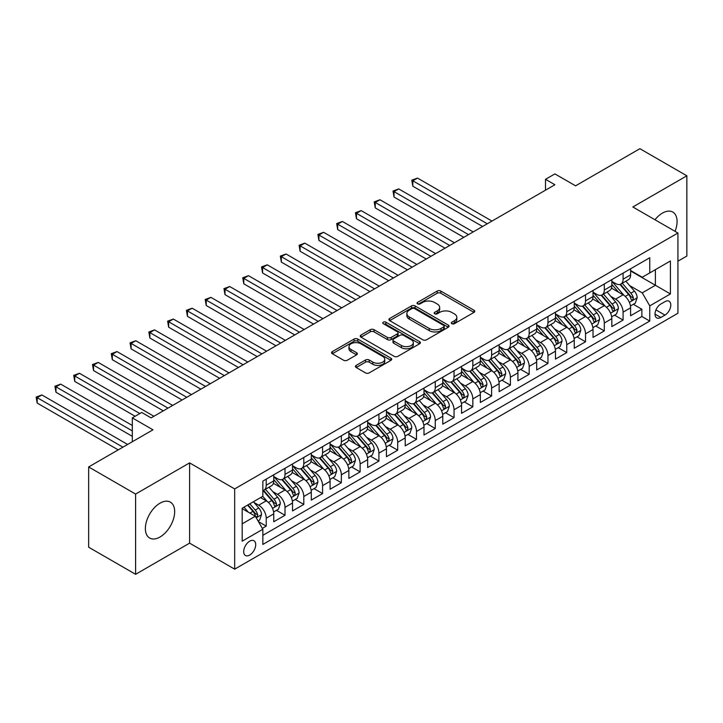 <?xml version="1.0" encoding="UTF-8"?>
<svg xmlns="http://www.w3.org/2000/svg" width="723" height="723" viewBox="0 0 723 723"><rect width="100%" height="100%" fill="white"/><g stroke="black" fill="none" stroke-linecap="round" stroke-linejoin="round"><path stroke-width="1.08" d="M451.848 323.687A1.826 1.057 0 0 0 454.424 323.687L474.017 312.381A2.603 1.509 0 0 0 474.776 311.315A2.603 1.509 0 0 0 474.017 310.248L440.831 291.089A2.603 1.509 0 0 0 437.144 291.089L417.56 302.395A1.826 1.057 0 0 0 417.026 303.145A1.826 1.057 0 0 0 417.56 303.886A1.826 1.057 0 0 0 420.135 303.886L422.675 302.422A8.342 4.817 0 0 1 434.469 302.422L437.234 304.022A8.342 4.817 0 0 1 439.683 307.429A8.342 4.817 0 0 1 437.234 310.836L434.704 312.3A1.826 1.057 0 0 0 434.171 313.041A1.826 1.057 0 0 0 434.704 313.791A1.826 1.057 0 0 0 437.279 313.791L439.819 312.327A8.342 4.817 0 0 1 451.613 312.327L454.378 313.918A8.342 4.817 0 0 1 456.828 317.325A8.342 4.817 0 0 1 454.378 320.732L451.848 322.196A1.826 1.057 0 0 0 451.315 322.937A1.826 1.057 0 0 0 451.848 323.687L451.848 322.196M160.018 537.008A20.714 11.966 120 0 0 173.547 518.743A20.714 11.966 120 0 0 170.375 502.142A20.714 11.966 120 0 0 160.018 503.172A20.714 11.966 120 0 0 146.48 521.428A20.714 11.966 120 0 0 149.661 538.029A20.714 11.966 120 0 0 160.018 537.008M675.047 231.342A20.714 11.966 120 0 0 672.797 212.074A20.714 11.966 120 0 0 662.431 213.104A20.714 11.966 120 0 0 654.984 219.756M249.697 555.056A8.495 4.907 120 0 0 255.255 547.573A8.495 4.907 120 0 0 253.954 540.759A8.495 4.907 120 0 0 249.697 541.184A8.495 4.907 120 0 0 244.148 548.667A8.495 4.907 120 0 0 245.449 555.481A8.495 4.907 120 0 0 249.697 555.056M356.213 365.386A2.603 1.509 0 0 0 355.445 366.444A2.603 1.509 0 0 0 356.213 367.51L365.522 372.887A2.603 1.509 0 0 0 369.209 372.887L390.962 360.325A2.603 1.509 0 0 0 391.73 359.268A2.603 1.509 0 0 0 390.962 358.201L357.777 339.042A2.603 1.509 0 0 0 354.089 339.042L332.336 351.604A2.603 1.509 0 0 0 331.577 352.661A2.603 1.509 0 0 0 332.336 353.728L343.579 360.226A2.603 1.509 0 0 0 347.266 360.226L356.584 354.848A2.603 1.509 0 0 0 357.343 353.782A2.603 1.509 0 0 0 356.584 352.716L351.007 349.498A6.977 4.031 0 0 1 348.965 346.651A6.977 4.031 0 0 1 353.267 342.928A6.977 4.031 0 0 1 360.867 343.805L382.711 356.412A6.977 4.031 0 0 1 384.753 359.268A6.977 4.031 0 0 1 380.452 362.982A6.977 4.031 0 0 1 372.851 362.115L369.209 360.009A2.603 1.509 0 0 0 365.522 360.009L356.213 365.386L356.213 367.51M677.93 261.193L686.85 256.05L686.85 175.797L639.891 148.694L575.571 185.829L554.903 173.909L545.513 179.322L554.903 184.745L151.098 417.885L141.708 412.462L132.309 417.885L132.309 441.744M135.599 494.062L135.599 574.306L189.598 543.136L189.598 462.892L135.599 494.062L88.649 466.95L152.978 429.814L132.309 417.885M189.598 462.892L234.677 488.911L677.93 233.005L677.93 313.249L234.677 569.155L234.677 488.911M686.85 175.797L632.851 206.977L677.93 233.005M422.856 339.783A2.603 1.509 0 0 0 426.543 339.783L448.296 327.23A2.603 1.509 0 0 0 449.064 326.163A2.603 1.509 0 0 0 448.296 325.097L415.11 305.937A2.603 1.509 0 0 0 411.423 305.937L389.67 318.5A2.603 1.509 0 0 0 388.911 319.566A2.603 1.509 0 0 0 389.67 320.623L422.856 339.783M384.04 324.085A1.826 1.057 0 0 1 385.892 324.338L419.593 343.796L397.876 356.34A2.603 1.509 0 0 1 394.189 356.34L361.003 337.18L361.003 335.047A2.603 1.509 0 0 0 360.244 336.114A2.603 1.509 0 0 0 361.003 337.18M361.003 335.047L370.312 329.67A2.603 1.509 0 0 1 373.999 329.67L387.456 337.442A2.603 1.509 0 0 0 391.143 337.442L397.325 333.881A2.603 1.509 0 0 0 398.084 332.815A2.603 1.509 0 0 0 397.325 331.749L383.317 323.66A1.826 1.057 0 0 1 382.774 322.919A1.826 1.057 0 0 1 383.904 321.943A1.826 1.057 0 0 1 385.892 322.169L419.629 341.645A2.603 1.509 0 0 1 420.397 342.711A2.603 1.509 0 0 1 419.629 343.777L419.629 341.645M135.599 574.306L88.649 547.203L88.649 466.95M262.332 528.359L266.227 526.109L258.436 521.608M253.999 502.458L258.717 505.178A10.628 6.136 60 0 1 266.227 518.192L273.746 513.854L273.746 521.771L285.007 515.264L276.466 510.33M272.779 491.613L277.496 494.333A10.628 6.136 60 0 1 285.007 507.347L292.526 503.009L292.526 510.926L303.796 504.419L295.246 499.485M291.568 480.768L296.276 483.488A10.628 6.136 60 0 1 303.796 496.502L311.306 492.164L311.306 500.081L322.575 493.574L314.026 488.64M310.348 469.923L315.065 472.643A10.628 6.136 60 0 1 322.575 485.657L330.086 481.319L330.086 489.236L341.355 482.729L332.815 477.795M329.128 459.078L333.845 461.807A10.628 6.136 60 0 1 341.355 474.812L348.866 470.483L348.866 478.391L360.135 471.893L351.595 466.959M347.908 448.242L352.625 450.962A10.628 6.136 60 0 1 360.135 463.976L367.655 459.638L367.655 467.555L378.924 461.048L370.375 456.114M366.688 437.397L371.405 440.117A10.628 6.136 60 0 1 378.924 453.131L386.434 448.793L386.434 456.71L397.704 450.203L389.155 445.269M385.476 426.552L390.185 429.272A10.628 6.136 60 0 1 397.704 442.286L405.214 437.948L405.214 445.865L416.484 439.358L407.935 434.424M404.256 415.707L408.974 418.427A10.628 6.136 60 0 1 416.484 431.441L423.994 427.103L423.994 435.02L435.264 428.513L426.724 423.579M423.036 404.862L427.754 407.582A10.628 6.136 60 0 1 435.264 420.596L442.783 416.258L442.783 424.175L454.044 417.668L445.504 412.734M441.816 394.017L446.534 396.746A10.628 6.136 60 0 1 454.044 409.751L461.563 405.413L461.563 413.33L472.833 406.823L464.283 401.889M460.605 383.172L465.314 385.901A10.628 6.136 60 0 1 472.833 398.915L480.343 394.577L480.343 402.485L491.613 395.987L483.063 391.053M479.385 372.336L484.103 375.056A10.628 6.136 60 0 1 491.613 388.07L499.123 383.732L499.123 391.649L510.393 385.142L501.852 380.208M498.165 361.491L502.883 364.211A10.628 6.136 60 0 1 510.393 377.225L517.903 372.887L517.903 380.804L529.173 374.297L520.632 369.363M516.945 350.646L521.663 353.366A10.628 6.136 60 0 1 529.173 366.38L536.692 362.042L536.692 369.959L547.962 363.452L539.412 358.518M535.725 339.801L540.442 342.521A10.628 6.136 60 0 1 547.962 355.535L555.472 351.197L555.472 359.114L566.742 352.607L558.192 347.673M554.514 328.956L559.222 331.676A10.628 6.136 60 0 1 566.742 344.69L574.252 340.352L574.252 348.269L585.522 341.762L576.972 336.828M573.294 318.111L578.011 320.84A10.628 6.136 60 0 1 585.522 333.845L593.032 329.507L593.032 337.424L604.301 330.917L595.761 325.992M592.074 307.266L596.791 309.995A10.628 6.136 60 0 1 604.301 323.009L611.821 318.671L611.821 326.588L623.081 320.081L623.081 312.164A10.628 6.136 -120 0 0 615.571 299.15L610.854 296.43M614.541 315.147L623.081 320.081M273.746 513.854A10.628 6.136 -120 0 0 266.227 500.84L260.596 497.587M292.526 503.009A10.628 6.136 -120 0 0 285.007 489.995L273.393 483.289M311.306 492.164A10.628 6.136 -120 0 0 303.796 479.15L292.173 472.444M330.086 481.319A10.628 6.136 -120 0 0 322.575 468.314L310.962 461.608M348.866 470.483A10.628 6.136 -120 0 0 341.355 457.469L329.742 450.763M367.655 459.638A10.628 6.136 -120 0 0 360.135 446.624L348.522 439.918M386.434 448.793A10.628 6.136 -120 0 0 378.924 435.779L367.302 429.073M405.214 437.948A10.628 6.136 -120 0 0 397.704 424.934L386.091 418.228M423.994 427.103A10.628 6.136 -120 0 0 416.484 414.089L404.871 407.383M442.783 416.258A10.628 6.136 -120 0 0 435.264 403.244L423.651 396.538M461.563 405.413A10.628 6.136 -120 0 0 454.044 392.408L442.431 385.702M480.343 394.577A10.628 6.136 -120 0 0 472.833 381.563L461.211 374.857M499.123 383.732A10.628 6.136 -120 0 0 491.613 370.718L480 364.012M517.903 372.887A10.628 6.136 -120 0 0 510.393 359.873L498.78 353.167M536.692 362.042A10.628 6.136 -120 0 0 529.173 349.028L517.56 342.322M555.472 351.197A10.628 6.136 -120 0 0 547.962 338.183L536.339 331.477M574.252 340.352A10.628 6.136 -120 0 0 566.742 327.338L555.128 320.632M593.032 329.507A10.628 6.136 -120 0 0 585.522 316.502L573.908 309.796M611.821 318.671A10.628 6.136 -120 0 0 604.301 305.657L592.688 298.951M664.97 301.645L660.84 304.031A8.233 4.754 120 0 0 655.454 311.288A8.233 4.754 120 0 0 656.719 317.885A8.233 4.754 120 0 0 660.84 317.478L664.97 315.092A8.233 4.754 120 0 0 670.348 307.835A8.233 4.754 120 0 0 669.082 301.238A8.233 4.754 120 0 0 664.97 301.645M242.187 523.832L255.336 516.24L262.847 529.254L262.847 544.437L649.76 321.057L649.76 305.874L642.241 292.86L629.643 285.585M262.847 529.254L242.187 541.184L242.187 508.215L262.847 496.285L262.847 481.102L649.76 257.722L649.76 272.905L670.42 260.976L670.42 293.945L649.76 305.874M273.746 476.547L277.496 478.716A10.628 6.136 60 0 0 282.81 479.25L290.321 474.912A10.628 6.136 -120 0 0 292.526 470.04L292.526 463.976M292.526 465.711L296.276 467.88A10.628 6.136 60 0 0 301.59 468.405L309.101 464.067A10.628 6.136 -120 0 0 311.306 459.204L311.306 453.131M311.306 454.866L315.065 457.035A10.628 6.136 60 0 0 320.37 457.56L327.89 453.222A10.628 6.136 -120 0 0 330.086 448.359L330.086 442.286M330.086 444.021L333.845 446.19A10.628 6.136 60 0 0 339.159 446.715L346.669 442.377A10.628 6.136 -120 0 0 348.866 437.514L348.866 431.441M348.866 433.176L352.625 435.345A10.628 6.136 60 0 0 357.939 435.87L365.449 431.532A10.628 6.136 -120 0 0 367.655 426.669L367.655 420.596M367.655 422.331L371.405 424.5A10.628 6.136 60 0 0 376.719 425.025L384.229 420.687A10.628 6.136 -120 0 0 386.434 415.824L386.434 409.751M386.434 411.486L390.185 413.655A10.628 6.136 60 0 0 395.499 414.18L403.018 409.851A10.628 6.136 -120 0 0 405.214 404.979L405.214 398.906M405.214 400.641L408.974 402.81A10.628 6.136 60 0 0 414.288 403.344L421.798 399.006A10.628 6.136 -120 0 0 423.994 394.143L423.994 388.07M423.994 389.805L427.754 391.974A10.628 6.136 60 0 0 433.068 392.499L440.578 388.161A10.628 6.136 -120 0 0 442.783 383.298L442.783 377.225M442.783 378.96L446.534 381.129A10.628 6.136 60 0 0 451.848 381.654L459.358 377.316A10.628 6.136 -120 0 0 461.563 372.453L461.563 366.38M461.563 368.115L465.314 370.284A10.628 6.136 60 0 0 470.628 370.809L478.138 366.471A10.628 6.136 -120 0 0 480.343 361.608L480.343 355.535M480.343 357.27L484.103 359.439A10.628 6.136 60 0 0 489.408 359.964L496.927 355.626A10.628 6.136 -120 0 0 499.123 350.763L499.123 344.69M499.123 346.425L502.883 348.594A10.628 6.136 60 0 0 508.197 349.119L515.707 344.781A10.628 6.136 -120 0 0 517.903 339.918L517.903 333.845M517.903 335.58L521.663 337.749A10.628 6.136 60 0 0 526.977 338.283L534.487 333.945A10.628 6.136 -120 0 0 536.692 329.073L536.692 323M536.692 324.735L540.442 326.904A10.628 6.136 60 0 0 545.757 327.438L553.267 323.1A10.628 6.136 -120 0 0 555.472 318.237L555.472 312.164M555.472 313.899L559.222 316.068A10.628 6.136 60 0 0 564.536 316.593L572.056 312.255A10.628 6.136 -120 0 0 574.252 307.392L574.252 301.319M574.252 303.054L578.011 305.223A10.628 6.136 60 0 0 583.325 305.748L590.836 301.41A10.628 6.136 -120 0 0 593.032 296.547L593.032 290.474M593.032 292.209L596.791 294.378A10.628 6.136 60 0 0 602.105 294.903L609.616 290.565A10.628 6.136 -120 0 0 611.821 285.702L611.821 279.629M262.847 535.327L641.87 316.502L641.87 309.236L630.601 315.743L630.601 307.826A10.628 6.136 -120 0 0 623.081 294.812L611.468 288.106M611.821 281.364L615.571 283.533A10.628 6.136 -120 0 0 620.885 284.058A10.628 6.136 -120 0 0 623.081 279.195L623.081 273.122M620.885 284.058L628.395 279.72A10.628 6.136 -120 0 0 630.601 274.857L630.601 268.784M266.227 479.15L266.227 485.223A10.628 6.136 60 0 1 264.031 490.086A10.628 6.136 60 0 1 262.847 490.519M264.031 490.086L271.541 485.757A10.628 6.136 -120 0 0 273.746 480.885L273.746 474.812M285.007 468.305L285.007 474.378A10.628 6.136 60 0 1 282.81 479.25M303.796 457.469L303.796 463.542A10.628 6.136 60 0 1 301.59 468.405M322.575 446.624L322.575 452.697A10.628 6.136 60 0 1 320.37 457.56M341.355 435.779L341.355 441.852A10.628 6.136 60 0 1 339.159 446.715M360.135 424.934L360.135 431.007A10.628 6.136 60 0 1 357.939 435.87M378.924 414.089L378.924 420.162A10.628 6.136 60 0 1 376.719 425.025M397.704 403.244L397.704 409.317A10.628 6.136 60 0 1 395.499 414.18M416.484 392.408L416.484 398.472A10.628 6.136 60 0 1 414.288 403.344M435.264 381.563L435.264 387.636A10.628 6.136 60 0 1 433.068 392.499M454.044 370.718L454.044 376.791A10.628 6.136 60 0 1 451.848 381.654M472.833 359.873L472.833 365.946A10.628 6.136 60 0 1 470.628 370.809M491.613 349.028L491.613 355.101A10.628 6.136 60 0 1 489.408 359.964M510.393 338.183L510.393 344.256A10.628 6.136 60 0 1 508.197 349.119M529.173 327.338L529.173 333.411A10.628 6.136 60 0 1 526.977 338.283M547.962 316.502L547.962 322.575A10.628 6.136 60 0 1 545.757 327.438M566.742 305.657L566.742 311.73A10.628 6.136 60 0 1 564.536 316.593M585.522 294.812L585.522 300.885A10.628 6.136 60 0 1 583.325 305.748M604.301 283.967L604.301 290.04A10.628 6.136 60 0 1 602.105 294.903M604.301 323.009L604.301 330.917M585.522 333.845L585.522 341.762M566.742 344.69L566.742 352.607M547.962 355.535L547.962 363.452M529.173 366.38L529.173 374.297M510.393 377.225L510.393 385.142M491.613 388.07L491.613 395.987M472.833 398.915L472.833 406.823M454.044 409.751L454.044 417.668M435.264 420.596L435.264 428.513M416.484 431.441L416.484 439.358M397.704 442.286L397.704 450.203M378.924 453.131L378.924 461.048M360.135 463.976L360.135 471.893M341.355 474.812L341.355 482.729M322.575 485.657L322.575 493.574M303.796 496.502L303.796 504.419M285.007 507.347L285.007 515.264M266.227 518.192L266.227 526.109M255.336 516.24L242.187 508.649M642.241 292.86L655.39 285.269L655.39 269.652L670.42 260.976M630.601 270.953L670.42 293.945M630.601 270.519L642.241 277.243L649.76 272.905M189.598 543.136L234.677 569.155M545.513 179.322L545.513 190.167M633.321 304.302L641.87 309.236M641.87 316.502L649.76 321.057M452.58 323.94L454.378 322.901A8.342 4.817 0 0 0 456.828 319.494L456.828 317.325M439.683 307.429L439.683 309.598A8.342 4.817 0 0 1 437.234 313.005L435.427 314.044M473.981 312.399L440.831 293.258A2.603 1.509 0 0 0 437.144 293.258L418.283 304.148M448.26 327.248L415.11 308.106A2.603 1.509 0 0 0 411.423 308.106L389.706 320.651M443.687 326.904A1.826 1.057 0 0 0 444.22 326.163A1.826 1.057 0 0 0 443.687 325.413L414.559 308.604A1.826 1.057 0 0 0 411.983 308.604L409.308 310.14A8.342 4.817 0 0 0 406.859 313.547A8.342 4.817 0 0 0 409.308 316.954L429.218 328.45A8.342 4.817 0 0 0 441.012 328.45L443.687 326.904L443.687 329.073A1.826 1.057 0 0 0 444.22 328.332L444.22 326.163M406.859 313.547L406.859 315.716A8.342 4.817 0 0 0 409.308 319.123L409.308 316.954M443.687 329.073L441.012 330.619A8.342 4.817 0 0 1 429.218 330.619L409.308 319.123M361.039 337.198L370.312 331.839L370.312 329.67M398.084 332.815L398.084 334.984A2.603 1.509 0 0 1 397.325 336.05L391.143 339.611A2.603 1.509 0 0 1 387.456 339.611L373.999 331.839A2.603 1.509 0 0 0 370.312 331.839M401.428 345.504A6.977 4.031 0 0 0 409.028 346.38A6.977 4.031 0 0 0 413.33 342.657A6.977 4.031 0 0 0 411.288 339.81L403.588 335.373A2.603 1.509 0 0 0 399.9 335.373L393.728 338.933A2.603 1.509 0 0 0 392.969 340A2.603 1.509 0 0 0 393.728 341.066L401.428 345.504L401.428 347.673A6.977 4.031 0 0 0 409.028 348.549A6.977 4.031 0 0 0 413.33 344.826L413.33 342.657M392.969 340L392.969 342.169A2.603 1.509 0 0 0 393.728 343.235L393.728 341.066M401.428 347.673L393.728 343.235M384.753 359.268L384.753 361.428A6.977 4.031 0 0 1 380.452 365.151A6.977 4.031 0 0 1 372.851 364.284L369.209 362.178A2.603 1.509 0 0 0 365.522 362.178L356.249 367.528M348.965 346.651L348.965 348.82A6.977 4.031 0 0 0 351.007 351.667L351.007 349.498M356.547 354.866L351.007 351.667M390.926 360.352L357.777 341.211A2.603 1.509 0 0 0 354.089 341.211L332.372 353.746L332.336 351.604M630.438 305.965L635.291 303.163L637.171 297.74A7.04 4.067 -120 0 0 634.433 291.134L625.847 281.193M624.13 295.499L613.954 283.714A20.316 11.731 -120 0 0 611.821 281.482M618.545 292.191L612.851 285.603A16.864 9.742 -120 0 0 611.821 284.464M491.983 221.075L417.514 178.084L412.824 180.795L412.824 186.209L482.593 226.498M619.927 284.446L628.603 294.496A7.04 4.067 60 0 1 631.116 299.34L631.631 300.172L632.58 300.045L633.375 298.039A7.04 4.067 -120 0 0 630.863 293.195L622.277 283.253M620.442 284.275L629.769 295.074A3.588 2.07 60 0 1 630.673 296.475L633.375 298.039M412.824 186.209L411.785 180.199L487.293 223.787M411.785 180.199L417.514 178.084M611.658 316.81L616.511 314.008L618.391 308.585A7.04 4.067 -120 0 0 615.644 301.97L607.067 292.038M605.35 306.344L595.174 294.559A20.316 11.731 -120 0 0 593.032 292.327M599.765 303.036L594.071 296.448A16.864 9.742 -120 0 0 593.032 295.309M473.204 231.92L398.735 188.92L394.044 191.631L394.044 197.054L463.814 237.343M601.147 295.282L609.823 305.332A7.04 4.067 60 0 1 612.336 310.185L612.851 311.017L613.8 310.881L614.586 308.884A7.04 4.067 -120 0 0 612.083 304.031L603.497 294.098M601.653 295.12L610.98 305.919A3.588 2.07 60 0 1 611.884 307.32L614.586 308.884M394.044 197.054L393.005 191.035L468.513 234.632M393.005 191.035L398.735 188.92M592.878 327.655L597.731 324.853L599.611 319.43A7.04 4.067 -120 0 0 596.864 312.815L588.287 302.883M586.561 317.189L576.385 305.404A20.316 11.731 -120 0 0 574.252 303.172M580.985 313.881L575.291 307.293A16.864 9.742 -120 0 0 574.252 306.154M454.424 242.765L379.955 199.765L375.255 202.476L375.255 207.899L445.034 248.188M582.367 306.127L591.043 316.177A7.04 4.067 60 0 1 593.556 321.03L594.062 321.862L595.02 321.726L595.806 319.729A7.04 4.067 -120 0 0 593.294 314.876L584.717 304.943M582.874 305.965L592.2 316.764A3.588 2.07 60 0 1 593.104 318.165L595.806 319.729M375.255 207.899L374.225 201.88L449.724 245.477M374.225 201.88L379.955 199.765M574.098 338.491L578.951 335.689L580.822 330.266A7.04 4.067 -120 0 0 578.084 323.66L569.507 313.728M567.781 328.025L557.605 316.249A20.316 11.731 -120 0 0 555.472 314.017M562.205 324.726L556.511 318.129A16.864 9.742 -120 0 0 555.472 316.999M435.644 253.601L361.175 210.61L356.475 213.321L356.475 218.744L426.254 259.024M563.579 316.972L572.264 327.022A7.04 4.067 60 0 1 574.767 331.875L575.282 332.707L576.231 332.571L577.026 330.574A7.04 4.067 -120 0 0 574.514 325.721L565.937 315.788M564.094 316.81L573.42 327.609A3.588 2.07 60 0 1 574.324 329.01L577.026 330.574M356.475 218.744L355.445 212.725L430.944 256.313M355.445 212.725L361.175 210.61M555.309 349.336L560.162 346.534L562.042 341.111A7.04 4.067 -120 0 0 559.304 334.505L550.718 324.573M549.001 338.87L538.825 327.094A20.316 11.731 -120 0 0 536.692 324.853M543.416 335.562L537.731 328.974A16.864 9.742 -120 0 0 536.692 327.844M416.855 264.446L342.386 221.455L337.695 224.166L337.695 229.589L407.465 269.869M544.799 327.817L553.484 337.867A7.04 4.067 60 0 1 555.987 342.711L556.502 343.552L557.451 343.416L558.246 341.41A7.04 4.067 -120 0 0 555.734 336.566L547.148 326.633M545.314 327.655L554.64 338.454A3.588 2.07 60 0 1 555.544 339.855L558.246 341.41M337.695 229.589L336.665 223.57L412.164 267.158M336.665 223.57L342.386 221.455M536.529 360.181L541.382 357.379L543.262 351.956A7.04 4.067 -120 0 0 540.524 345.35L531.938 335.409M530.221 349.715L520.045 337.93A20.316 11.731 -120 0 0 517.903 335.698M524.636 346.407L518.942 339.819A16.864 9.742 -120 0 0 517.903 338.689M398.075 275.291L323.606 232.3L318.915 235.011L318.915 240.434L388.685 280.714M526.019 338.662L534.695 348.712A7.04 4.067 60 0 1 537.207 353.556L537.722 354.397L538.671 354.261L539.457 352.255A7.04 4.067 -120 0 0 536.954 347.411L528.368 337.469M526.525 338.5L535.851 349.29A3.588 2.07 60 0 1 536.755 350.7L539.457 352.255M318.915 240.434L317.876 234.415L393.384 278.003M317.876 234.415L323.606 232.3M517.749 371.026L522.602 368.224L524.482 362.801A7.04 4.067 -120 0 0 521.735 356.195L513.158 346.254M511.441 360.56L501.256 348.775A20.316 11.731 -120 0 0 499.123 346.543M505.856 357.252L500.162 350.664A16.864 9.742 -120 0 0 499.123 349.534M379.295 286.136L304.826 243.145L300.126 245.856L300.126 251.279L369.905 291.559M507.239 349.507L515.915 359.557A7.04 4.067 60 0 1 518.427 364.401L518.933 365.232L519.891 365.106L520.677 363.1A7.04 4.067 -120 0 0 518.174 358.256L509.588 348.314M507.745 349.336L517.072 360.135A3.588 2.07 60 0 1 517.975 361.545L520.677 363.1M300.126 251.279L299.096 245.26L374.595 288.848M299.096 245.26L304.826 243.145M498.969 381.871L503.823 379.069L505.693 373.646A7.04 4.067 -120 0 0 502.955 367.04L494.378 357.099M492.652 371.405L482.476 359.62A20.316 11.731 -120 0 0 480.343 357.388M487.076 368.097L481.382 361.509A16.864 9.742 -120 0 0 480.343 360.37M360.515 296.981L286.046 253.99L281.346 256.692L281.346 262.115L351.125 302.404M488.45 360.343L497.135 370.393A7.04 4.067 60 0 1 499.647 375.246L500.153 376.077L501.102 375.951L501.898 373.945A7.04 4.067 -120 0 0 499.385 369.091L490.809 359.159M488.965 360.181L498.292 370.98A3.588 2.07 60 0 1 499.195 372.381L501.898 373.945M281.346 262.115L280.316 256.096L355.815 299.693M280.316 256.096L286.046 253.99M480.18 392.716L485.043 389.914L486.913 384.491A7.04 4.067 -120 0 0 484.175 377.876L475.589 367.944M473.872 382.25L463.696 370.465A20.316 11.731 -120 0 0 461.563 368.233M468.296 378.942L462.603 372.354A16.864 9.742 -120 0 0 461.563 371.215M341.735 307.826L267.266 264.826L262.566 267.537L262.566 272.96L332.336 313.249M469.67 371.188L478.355 381.238A7.04 4.067 60 0 1 480.858 386.091L481.373 386.922L482.322 386.787L483.118 384.79A7.04 4.067 -120 0 0 480.605 379.937L472.029 370.004M470.185 371.026L479.512 381.825A3.588 2.07 60 0 1 480.415 383.226L483.118 384.79M262.566 272.96L261.536 266.941L337.035 310.538M261.536 266.941L267.266 264.826M461.401 403.561L466.254 400.75L468.133 395.336A7.04 4.067 -120 0 0 465.395 388.721L456.809 378.789M455.092 393.095L444.916 381.31A20.316 11.731 -120 0 0 442.783 379.078M449.507 389.787L443.814 383.19A16.864 9.742 -120 0 0 442.783 382.06M322.946 318.671L248.477 275.671L243.787 278.382L243.787 283.805L313.556 324.094M450.89 382.033L459.566 392.083A7.04 4.067 60 0 1 462.078 396.936L462.593 397.767L463.542 397.632L464.338 395.635A7.04 4.067 -120 0 0 461.825 390.781L453.24 380.849M451.405 381.871L460.732 392.67A3.588 2.07 60 0 1 461.636 394.071L464.338 395.635M243.787 283.805L242.747 277.786L318.256 321.383M242.747 277.786L248.477 275.671M442.621 414.396L447.474 411.595L449.354 406.172A7.04 4.067 -120 0 0 446.615 399.566L438.03 389.634M436.312 403.931L426.136 392.155A20.316 11.731 -120 0 0 423.994 389.914M430.727 400.632L425.034 394.035A16.864 9.742 -120 0 0 423.994 392.905M304.166 329.507L229.697 286.516L225.007 289.227L225.007 294.65L294.776 334.93M432.11 392.878L440.786 402.928A7.04 4.067 60 0 1 443.298 407.781L443.814 408.612L444.762 408.477L445.549 406.48A7.04 4.067 -120 0 0 443.045 401.627L434.46 391.694M432.616 392.716L441.943 403.515A3.588 2.07 60 0 1 442.847 404.916L445.549 406.48M225.007 294.65L223.967 288.631L299.476 332.219M223.967 288.631L229.697 286.516M423.841 425.241L428.694 422.44L430.574 417.017A7.04 4.067 -120 0 0 427.826 410.411L419.25 400.479M417.523 414.776L407.347 402.991A20.316 11.731 -120 0 0 405.214 400.759M411.947 411.468L406.254 404.88A16.864 9.742 -120 0 0 405.214 403.75M285.386 340.352L210.917 297.361L206.218 300.072L206.218 305.495L275.996 345.775M413.33 403.723L422.006 413.773A7.04 4.067 60 0 1 424.518 418.617L425.025 419.457L425.983 419.322L426.769 417.316A7.04 4.067 -120 0 0 424.256 412.471L415.68 402.539M413.836 403.561L423.163 414.36A3.588 2.07 60 0 1 424.067 415.761L426.769 417.316M206.218 305.495L205.187 299.476L280.687 343.064M205.187 299.476L210.917 297.361M405.061 436.086L409.914 433.285L411.785 427.862A7.04 4.067 -120 0 0 409.046 421.256L400.47 411.315M398.744 425.621L388.567 413.836A20.316 11.731 -120 0 0 386.434 411.604M393.167 422.313L387.474 415.725A16.864 9.742 -120 0 0 386.434 414.595M266.606 351.197L192.137 308.206L187.438 310.917L187.438 316.34L257.216 356.62M394.541 414.568L403.226 424.618A7.04 4.067 60 0 1 405.73 429.462L406.245 430.302L407.194 430.167L407.989 428.161A7.04 4.067 -120 0 0 405.476 423.317L396.9 413.375M395.056 414.406L404.383 425.196A3.588 2.07 60 0 1 405.287 426.606L407.989 428.161M187.438 316.34L186.407 310.321L261.907 353.909M186.407 310.321L192.137 308.206M386.272 446.931L391.125 444.13L393.005 438.707A7.04 4.067 -120 0 0 390.266 432.101L381.681 422.16M379.964 436.466L369.787 424.681A20.316 11.731 -120 0 0 367.655 422.449M374.378 433.158L368.694 426.57A16.864 9.742 -120 0 0 367.655 425.431M247.817 362.042L173.348 319.051L168.658 321.762L168.658 327.185L238.427 367.465M375.761 425.413L384.446 435.463A7.04 4.067 60 0 1 386.95 440.307L387.465 441.138L388.414 441.012L389.209 439.006A7.04 4.067 -120 0 0 386.697 434.161L378.111 424.22M376.276 425.241L385.603 436.041A3.588 2.07 60 0 1 386.507 437.442L389.209 439.006M168.658 327.185L167.628 321.166L243.127 364.754M167.628 321.166L173.348 319.051M367.492 457.776L372.345 454.975L374.225 449.552A7.04 4.067 -120 0 0 371.486 442.937L362.901 433.005M361.184 447.311L351.007 435.526A20.316 11.731 -120 0 0 348.866 433.294M355.599 444.003L349.905 437.415A16.864 9.742 -120 0 0 348.866 436.276M229.037 372.887L154.568 329.887L149.878 332.598L149.878 338.021L219.647 378.31M356.981 436.249L365.657 446.299A7.04 4.067 60 0 1 368.17 451.152L368.685 451.983L369.634 451.848L370.42 449.851A7.04 4.067 -120 0 0 367.917 444.997L359.331 435.065M357.487 436.086L366.814 446.886A3.588 2.07 60 0 1 367.718 448.287L370.42 449.851M149.878 338.021L148.839 332.002L224.347 375.599M148.839 332.002L154.568 329.887M348.712 468.621L353.565 465.82L355.445 460.397A7.04 4.067 -120 0 0 352.697 453.782L344.121 443.85M342.404 458.156L332.219 446.371A20.316 11.731 -120 0 0 330.086 444.139M336.819 454.848L331.125 448.26A16.864 9.742 -120 0 0 330.086 447.121M210.257 383.732L135.788 340.732L131.089 343.443L131.089 348.866L200.867 389.155M338.201 447.094L346.877 457.144A7.04 4.067 60 0 1 349.39 461.997L349.896 462.828L350.854 462.693L351.64 460.696A7.04 4.067 -120 0 0 349.137 455.842L340.551 445.91M338.707 446.931L348.034 457.731A3.588 2.07 60 0 1 348.938 459.132L351.64 460.696M131.089 348.866L130.059 342.847L205.558 386.444M130.059 342.847L135.788 340.732M329.932 479.457L334.785 476.656L336.656 471.233A7.04 4.067 -120 0 0 333.918 464.627L325.341 454.695M323.615 469.001L313.439 457.216A20.316 11.731 -120 0 0 311.306 454.984M318.039 465.693L312.345 459.096A16.864 9.742 -120 0 0 311.306 457.966M191.478 394.577L117.009 351.577L112.309 354.288L112.309 359.711L182.088 399.991M319.412 457.939L328.097 467.989A7.04 4.067 60 0 1 330.61 472.842L331.116 473.673L332.065 473.538L332.86 471.541A7.04 4.067 -120 0 0 330.348 466.687L321.771 456.755M319.928 457.776L329.254 468.576A3.588 2.07 60 0 1 330.158 469.977L332.86 471.541M112.309 359.711L111.279 353.692L186.778 397.279M111.279 353.692L117.009 351.577M311.143 490.302L316.005 487.501L317.876 482.078A7.04 4.067 -120 0 0 315.138 475.472L306.552 465.54M304.835 479.837L294.659 468.061A20.316 11.731 -120 0 0 292.526 465.82M299.259 476.538L293.565 469.941A16.864 9.742 -120 0 0 292.526 468.811M172.698 405.413L98.229 362.422L93.529 365.133L93.529 370.556L163.299 410.836M300.632 468.784L309.317 478.834A7.04 4.067 60 0 1 311.821 483.678L312.336 484.518L313.285 484.383L314.08 482.386A7.04 4.067 -120 0 0 311.568 477.532L302.991 467.6M301.148 468.621L310.474 479.421A3.588 2.07 60 0 1 311.378 480.822L314.08 482.386M93.529 370.556L92.499 364.537L167.998 408.124M92.499 364.537L98.229 362.422M292.363 501.147L297.216 498.346L299.096 492.923A7.04 4.067 -120 0 0 296.358 486.317L287.772 476.385M286.055 490.682L275.879 478.897A20.316 11.731 -120 0 0 273.746 476.665M280.47 487.374L274.776 480.786A16.864 9.742 -120 0 0 273.746 479.656M153.909 416.258L79.44 373.267L74.749 375.978L74.749 381.401L135.129 416.258M281.853 479.629L290.529 489.679A7.04 4.067 60 0 1 293.041 494.523L293.556 495.363L294.505 495.228L295.3 493.222A7.04 4.067 -120 0 0 292.788 488.377L284.202 478.436M282.368 479.466L291.694 490.266A3.588 2.07 60 0 1 292.598 491.667L295.3 493.222M74.749 381.401L73.71 375.382L139.828 413.547M73.71 375.382L79.44 373.267M273.583 511.992L278.436 509.191L280.316 503.768A7.04 4.067 -120 0 0 277.578 497.162L268.992 487.221M267.275 501.527L262.783 496.321M261.69 498.219L260.958 497.379M132.309 425.476L60.66 384.112L55.969 386.823L55.969 392.246L132.309 436.321M263.073 490.474L271.749 500.524A7.04 4.067 60 0 1 274.261 505.368L274.776 506.208L275.725 506.073L276.511 504.067A7.04 4.067 -120 0 0 274.008 499.222L265.422 489.281M263.579 490.311L272.905 501.102A3.588 2.07 60 0 1 273.809 502.512L276.511 504.067M55.969 392.246L54.93 386.227L132.309 430.899M54.93 386.227L60.66 384.112M258.057 520.958L259.656 520.036L261.536 514.613A7.04 4.067 -120 0 0 258.789 508.007L253.384 501.744M248.341 512.2L243.994 507.166M242.91 509.064L242.187 508.233M127.619 444.455L41.88 394.957L37.18 397.668L37.18 403.082L118.229 449.878M247.564 505.106L252.969 511.369A7.04 4.067 60 0 1 255.481 516.213L255.987 517.044L256.945 516.918L257.731 514.912A7.04 4.067 -120 0 0 255.219 510.067L249.824 503.804M247.998 504.862L254.125 511.947A3.588 2.07 60 0 1 255.029 513.348L257.731 514.912M37.18 403.082L36.15 397.072L122.919 447.166M36.15 397.072L41.88 394.957M258.717 505.178L266.227 500.84M277.496 494.333L285.007 489.995M296.276 483.488L303.796 479.15M315.065 472.643L322.575 468.314M333.845 461.807L341.355 457.469M352.625 450.962L360.135 446.624M371.405 440.117L378.924 435.779M390.185 429.272L397.704 424.934M408.974 418.427L416.484 414.089M427.754 407.582L435.264 403.244M446.534 396.746L454.044 392.408M465.314 385.901L472.833 381.563M484.103 375.056L491.613 370.718M502.883 364.211L510.393 359.873M521.663 353.366L529.173 349.028M540.442 342.521L547.962 338.183M559.222 331.676L566.742 327.338M578.011 320.84L585.522 316.502M596.791 309.995L604.301 305.657M615.571 299.15L623.081 294.812M623.081 279.195L630.601 274.857M266.227 485.223L273.746 480.885M285.007 474.378L292.526 470.04M303.796 463.542L311.306 459.204M322.575 452.697L330.086 448.359M341.355 441.852L348.866 437.514M360.135 431.007L367.655 426.669M378.924 420.162L386.434 415.824M397.704 409.317L405.214 404.979M416.484 398.472L423.994 394.143M435.264 387.636L442.783 383.298M454.044 376.791L461.563 372.453M472.833 365.946L480.343 361.608M491.613 355.101L499.123 350.763M510.393 344.256L517.903 339.918M529.173 333.411L536.692 329.073M547.962 322.575L555.472 318.237M566.742 311.73L574.252 307.392M585.522 300.885L593.032 296.547M604.301 290.04L611.821 285.702M623.081 312.164L630.601 307.826M655.96 309.887L664.97 315.092M655.011 314.116L660.84 317.478M454.378 322.901L454.378 320.732M434.704 313.791L434.704 312.3M437.234 313.005L437.234 310.836M417.56 303.886L417.56 302.395M437.144 293.258L437.144 291.089M440.831 293.258L440.831 291.089M474.017 312.381L474.017 310.248M389.67 320.623L389.67 318.5M411.423 308.106L411.423 305.937M415.11 308.106L415.11 305.937M448.296 327.23L448.296 325.097M429.218 330.619L429.218 328.45M441.012 330.619L441.012 328.45M373.999 331.839L373.999 329.67M387.456 339.611L387.456 337.442M391.143 339.611L391.143 337.442M397.325 336.05L397.325 333.881M385.892 324.338L385.892 322.169M365.522 362.178L365.522 360.009M369.209 362.178L369.209 360.009M372.851 364.284L372.851 362.115M356.584 354.848L356.584 352.716M354.089 341.211L354.089 339.042M357.777 341.211L357.777 339.042M390.962 360.325L390.962 358.201M629.362 302.359L637.126 297.876M613.954 283.714L614.921 283.154M630.863 293.195L634.433 291.134M625.25 296.43L628.603 294.496M610.583 313.195L618.346 308.721M595.174 294.559L596.141 293.999M612.083 304.031L615.644 301.97M606.47 307.275L609.823 305.332M591.803 324.04L599.557 319.566M576.385 305.404L577.352 304.844M593.294 314.876L596.864 312.815M587.691 318.12L591.043 316.177M573.023 334.885L580.777 330.402M557.605 316.249L558.572 315.689M574.514 325.721L578.084 323.66M568.902 328.965L572.264 327.022M554.243 345.73L561.997 341.247M538.825 327.094L539.792 326.534M555.734 336.566L559.304 334.505M550.122 339.801L553.484 337.867M535.454 356.575L543.217 352.092M520.045 337.93L521.012 337.379M536.954 347.411L540.524 345.35M531.342 350.646L534.695 348.712M516.674 367.42L524.437 362.937M501.256 348.775L502.232 348.215M518.174 358.256L521.735 356.195M512.562 361.491L515.915 359.557M497.894 378.256L505.648 373.782M482.476 359.62L483.443 359.06M499.385 369.091L502.955 367.04M493.773 372.336L497.135 370.393M479.114 389.101L486.868 384.627M463.696 370.465L464.663 369.905M480.605 379.937L484.175 377.876M474.993 383.181L478.355 381.238M460.325 399.946L468.088 395.472M444.916 381.31L445.883 380.75M461.825 390.781L465.395 388.721M456.213 394.026L459.566 392.083M441.545 410.791L449.308 406.308M426.136 392.155L427.103 391.595M443.045 401.627L446.615 399.566M437.433 404.862L440.786 402.928M422.765 421.636L430.519 417.153M407.347 402.991L408.314 402.44M424.256 412.471L427.826 410.411M418.653 415.707L422.006 413.773M403.985 432.481L411.739 427.998M388.567 413.836L389.534 413.285M405.476 423.317L409.046 421.256M399.864 426.552L403.226 424.618M385.205 443.326L392.96 438.843M369.787 424.681L370.754 424.121M386.697 434.161L390.266 432.101M381.084 437.397L384.446 435.463M366.416 454.161L374.18 449.688M351.007 435.526L351.974 434.966M367.917 444.997L371.486 442.937M362.304 448.242L365.657 446.299M347.636 465.006L355.4 460.533M332.219 446.371L333.195 445.811M349.137 455.842L352.697 453.782M343.524 459.087L346.877 457.144M328.857 475.851L336.611 471.378M313.439 457.216L314.406 456.656M330.348 466.687L333.918 464.627M324.735 469.932L328.097 467.989M310.077 486.696L317.831 482.214M294.659 468.061L295.626 467.501M311.568 477.532L315.138 475.472M305.956 480.768L309.317 478.834M291.288 497.541L299.051 493.059M275.879 478.897L276.846 478.346M292.788 488.377L296.358 486.317M287.176 491.613L290.529 489.679M272.508 508.386L280.271 503.904M274.008 499.222L277.578 497.162M268.396 502.458L271.749 500.524M256.231 517.785L261.482 514.749M255.219 510.067L258.789 508.007M249.932 513.122L252.969 511.369"/></g></svg>
